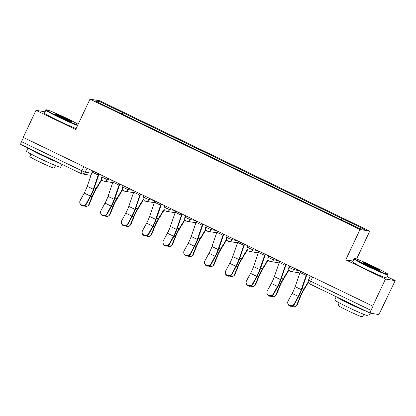 <?xml version="1.0" encoding="UTF-8"?>
<svg xmlns="http://www.w3.org/2000/svg" width="416" height="416" viewBox="0 0 416 416"><rect width="100%" height="100%" fill="white"/><g stroke="black" fill="none" stroke-linecap="round" stroke-linejoin="round"><path stroke-width="0.62" d="M356.606 259.064L369.756 231.119L99.7 100.766L89.981 99.159L360.032 229.512L345.758 259.849L385.476 279.022L372.741 306.093L23.244 137.394L35.984 110.323L75.702 129.496L89.981 99.159M385.476 279.022L395.2 280.628L387.218 276.775M395.2 280.628L380.193 311.87A3.011 0.551 115.8 0 1 378.347 314.496L370.323 313.17A3.011 0.551 115.8 0 1 370.297 313.165L309.915 284.019A3.011 0.551 -64.2 0 1 310.653 281.211L371.036 310.357A3.011 0.551 115.8 0 0 370.297 313.165M81.156 173.592L20.831 144.472A3.011 0.551 -64.2 0 1 20.8 144.466A3.011 0.551 -64.2 0 1 21.544 141.658L81.926 170.804L85.155 172.188L91.692 173.264M23.494 137.514L21.544 141.658M45.068 111.826L35.984 110.323M371.036 310.357L373.022 306.14L372.741 306.093M341.422 219.742L342.217 218.613L364.608 229.419L359.845 228.634L336.788 217.714L116.854 111.556L95.124 100.854L99.887 101.644L122.278 112.45L121.378 113.74M342.217 218.613L122.278 112.45M369.756 231.119L360.032 229.512M353.023 261.05L345.758 259.849M122.205 114.14L122.949 112.559M100.24 103.324L99.887 101.644M300.518 271.232A3.765 0.692 115.8 0 0 300.03 272.475L295.157 286.681A9.334 1.711 -64.2 0 1 292.141 293.441L288.085 300.945A3.463 3.302 -10.1 0 0 290.612 305.698A3.463 3.302 -10.1 0 0 294.216 303.904L294.32 304.486A3.463 3.302 169.9 0 1 287.846 303.618L287.742 303.035M294.32 304.486L298.381 296.988A11.294 2.07 115.8 0 0 302.021 288.808L306.899 274.602A1.804 0.333 -64.2 0 1 306.987 274.357M306.649 274.191A3.765 0.692 115.8 0 0 306.16 275.434L301.288 289.64A9.334 1.711 -64.2 0 1 298.277 296.4L294.216 303.904M308.407 282.37L303.774 290.051A9.334 1.711 115.8 0 0 300.446 296.759L297.367 304.424A3.463 3.193 52 0 1 296.436 305.677L295.833 306.145A3.463 3.193 -128 0 0 296.769 304.892L299.848 297.227A11.294 2.07 -64.2 0 1 303.872 289.115L308.261 281.84M292.084 306.202A3.463 3.193 -128 0 0 295.833 306.145M279.724 261.196A3.765 0.692 115.8 0 0 279.235 262.434L274.362 276.645A9.334 1.711 -64.2 0 1 271.352 283.405L267.29 290.909A3.463 3.302 -10.1 0 0 269.818 295.662A3.463 3.302 -10.1 0 0 273.421 293.868L273.525 294.45A3.463 3.302 169.9 0 1 267.051 293.582L266.947 292.994M273.525 294.45L277.586 286.946A11.294 2.07 115.8 0 0 281.226 278.772L286.104 264.56A1.804 0.333 -64.2 0 1 286.192 264.316M285.854 264.155A3.765 0.692 115.8 0 0 285.366 265.398L280.493 279.604A9.334 1.711 -64.2 0 1 277.482 286.364L273.421 293.868M258.929 251.16A3.765 0.692 115.8 0 0 258.44 252.398L253.568 266.609A9.334 1.711 -64.2 0 1 250.557 273.369L246.496 280.873A3.463 3.302 -10.1 0 0 249.023 285.626A3.463 3.302 -10.1 0 0 252.626 283.832L252.73 284.414A3.463 3.302 169.9 0 1 246.256 283.546L246.152 282.958M252.73 284.414L256.792 276.91A11.294 2.07 115.8 0 0 260.437 268.736L265.309 254.524A1.804 0.333 -64.2 0 1 265.398 254.28M265.065 254.119A3.765 0.692 115.8 0 0 264.576 255.356L259.698 269.568A9.334 1.711 -64.2 0 1 256.688 276.328L252.626 283.832M289.047 269.953L282.979 280.015A9.334 1.711 115.8 0 0 279.651 286.723L276.578 294.388A3.463 3.193 52 0 1 275.642 295.636L275.044 296.104A3.463 3.193 -128 0 0 275.974 294.856L279.053 287.191A11.294 2.07 -64.2 0 1 283.078 279.079L288.855 269.5M271.289 296.166A3.463 3.193 -128 0 0 275.044 296.104M268.252 259.917L262.184 269.979A9.334 1.711 115.8 0 0 258.856 276.687L255.783 284.352A3.463 3.193 52 0 1 254.847 285.6L254.249 286.068A3.463 3.193 -128 0 0 255.185 284.82L258.258 277.155A11.294 2.07 -64.2 0 1 262.283 269.038L268.06 259.464M250.5 286.13A3.463 3.193 -128 0 0 254.249 286.068M374.738 267.02A18.366 0.972 25.2 0 0 354.702 258.596A18.366 0.972 25.2 0 0 367.822 265.881A18.366 0.972 25.2 0 0 387.899 274.212A18.366 0.972 25.2 0 0 374.738 267.02M387.899 274.212L388.112 274.815A18.819 0.998 -154.8 0 1 388.118 274.872A18.819 0.998 -154.8 0 1 367.546 266.271A18.819 0.998 -154.8 0 1 354.058 258.846A18.819 0.998 -154.8 0 1 354.104 258.809L354.702 258.596M373.006 266.734A9.183 0.484 -154.8 0 1 379.569 270.379A9.183 0.484 -154.8 0 1 369.548 266.167A9.183 0.484 -154.8 0 1 362.97 262.569A9.183 0.484 -154.8 0 1 373.006 266.734M378.29 270.026A8.731 0.463 25.2 0 0 372.731 267.129A8.731 0.463 25.2 0 0 364.052 263.328M370.136 313.087L368.784 315.957A18.819 0.998 -154.8 0 1 348.213 307.356A18.819 0.998 -154.8 0 1 334.724 299.931L336.232 296.722M367.271 311.704A18.819 0.998 -154.8 0 1 349.809 303.956A18.819 0.998 -154.8 0 1 336.648 296.92M363.719 314.34L362.544 316.841A13.551 0.718 -154.8 0 1 347.729 310.648A13.551 0.718 -154.8 0 1 338.021 305.302L339.201 302.801M388.118 274.872L386.708 277.867A18.819 0.998 -154.8 0 1 366.137 269.266A18.819 0.998 -154.8 0 1 352.648 261.841L354.058 258.846M358.202 307.325A10.239 0.541 -154.8 0 1 351.426 304.221A10.239 0.541 -154.8 0 1 345.712 301.298M78.151 124.296A18.366 0.972 25.2 0 0 66.56 118.269A18.366 0.972 25.2 0 0 46.53 109.84A18.366 0.972 25.2 0 0 59.644 117.125A18.366 0.972 25.2 0 0 77.782 125.086M77.568 125.538A18.819 0.998 -154.8 0 1 59.368 117.52A18.819 0.998 -154.8 0 1 45.885 110.094A18.819 0.998 -154.8 0 1 45.932 110.058L46.53 109.84M64.834 117.983A9.183 0.484 -154.8 0 1 71.391 121.628A9.183 0.484 -154.8 0 1 61.376 117.411A9.183 0.484 -154.8 0 1 54.792 113.818A9.183 0.484 -154.8 0 1 64.834 117.983M70.117 121.274A8.731 0.463 25.2 0 0 64.558 118.378A8.731 0.463 25.2 0 0 55.879 114.572M61.958 164.33L60.606 167.201A18.819 0.998 -154.8 0 1 40.035 158.605A18.819 0.998 -154.8 0 1 26.551 151.174L28.059 147.971M59.093 162.947A18.819 0.998 -154.8 0 1 41.636 155.204A18.819 0.998 -154.8 0 1 28.47 148.169M55.546 165.584L54.366 168.09A13.551 0.718 -154.8 0 1 39.556 161.897A13.551 0.718 -154.8 0 1 29.848 156.551L31.023 154.045M76.159 128.534A18.819 0.998 -154.8 0 1 57.959 120.515A18.819 0.998 -154.8 0 1 44.476 113.084L45.885 110.094M50.029 158.574A10.239 0.541 -154.8 0 1 43.254 155.47A10.239 0.541 -154.8 0 1 37.539 152.542M238.139 241.124A3.765 0.692 115.8 0 0 237.65 242.362L232.773 256.573A9.334 1.711 -64.2 0 1 229.762 263.333L225.701 270.832A3.463 3.302 -10.1 0 0 228.228 275.584A3.463 3.302 -10.1 0 0 231.832 273.79L231.936 274.378A3.463 3.302 169.9 0 1 225.462 273.504L225.358 272.922M231.936 274.378L235.997 266.874A11.294 2.07 115.8 0 0 239.642 258.7L244.514 244.488A1.804 0.333 -64.2 0 1 244.603 244.244M244.27 244.083A3.765 0.692 115.8 0 0 243.781 245.32L238.904 259.532A9.334 1.711 -64.2 0 1 235.893 266.292L231.832 273.79M217.344 231.083A3.765 0.692 115.8 0 0 216.856 232.326L211.978 246.537A9.334 1.711 -64.2 0 1 208.967 253.292L204.906 260.796A3.463 3.302 -10.1 0 0 207.438 265.548A3.463 3.302 -10.1 0 0 211.037 263.754L211.146 264.342A3.463 3.302 169.9 0 1 204.667 263.468L204.563 262.886M211.146 264.342L215.202 256.838A11.294 2.07 115.8 0 0 218.847 248.659L223.725 234.452A1.804 0.333 -64.2 0 1 223.813 234.208M223.475 234.047A3.765 0.692 115.8 0 0 222.986 235.284L218.109 249.496A9.334 1.711 -64.2 0 1 215.098 256.256L211.037 263.754M196.55 221.047A3.765 0.692 115.8 0 0 196.061 222.29L191.188 236.496A9.334 1.711 -64.2 0 1 188.172 243.256L184.116 250.76A3.463 3.302 -10.1 0 0 186.644 255.512A3.463 3.302 -10.1 0 0 190.247 253.718L190.351 254.301A3.463 3.302 169.9 0 1 183.877 253.432L183.773 252.85M190.351 254.301L194.412 246.802A11.294 2.07 115.8 0 0 198.052 238.623L202.93 224.416A1.804 0.333 -64.2 0 1 203.018 224.172M202.68 224.006A3.765 0.692 115.8 0 0 202.192 225.248L197.319 239.455A9.334 1.711 -64.2 0 1 194.303 246.215L190.247 253.718M247.458 249.881L241.389 259.943A9.334 1.711 115.8 0 0 238.066 266.651L234.988 274.316A3.463 3.193 52 0 1 234.052 275.564L233.454 276.032A3.463 3.193 -128 0 0 234.39 274.784L237.463 267.119A11.294 2.07 -64.2 0 1 241.488 259.002L247.265 249.428M229.705 276.089A3.463 3.193 -128 0 0 233.454 276.032M226.668 239.845L220.594 249.907A9.334 1.711 115.8 0 0 217.272 256.615L214.193 264.28A3.463 3.193 52 0 1 213.257 265.528L212.659 265.996A3.463 3.193 -128 0 0 213.595 264.742L216.674 257.083A11.294 2.07 -64.2 0 1 220.693 248.966L226.47 239.387M208.91 266.053A3.463 3.193 -128 0 0 212.659 265.996M205.873 229.809L199.805 239.866A9.334 1.711 115.8 0 0 196.477 246.574L193.398 254.238A3.463 3.193 52 0 1 192.468 255.492L191.864 255.96A3.463 3.193 -128 0 0 192.8 254.706L195.879 247.042A11.294 2.07 -64.2 0 1 199.898 238.93L205.676 229.351M188.115 256.017A3.463 3.193 -128 0 0 191.864 255.96M175.755 211.011A3.765 0.692 115.8 0 0 175.266 212.254L170.394 226.46A9.334 1.711 -64.2 0 1 167.383 233.22L163.322 240.724A3.463 3.302 -10.1 0 0 165.849 245.476A3.463 3.302 -10.1 0 0 169.452 243.682L169.556 244.265A3.463 3.302 169.9 0 1 163.082 243.396L162.978 242.814M169.556 244.265L173.618 236.766A11.294 2.07 115.8 0 0 177.258 228.587L182.135 214.375A1.804 0.333 -64.2 0 1 182.224 214.131M181.886 213.97A3.765 0.692 115.8 0 0 181.397 215.212L176.524 229.419A9.334 1.711 -64.2 0 1 173.514 236.179L169.452 243.682M185.078 219.768L179.01 229.83A9.334 1.711 115.8 0 0 175.682 236.538L172.609 244.202A3.463 3.193 52 0 1 171.673 245.456L171.075 245.918A3.463 3.193 -128 0 0 172.006 244.67L175.084 237.006A11.294 2.07 -64.2 0 1 179.109 228.894L184.886 219.315M167.32 245.981A3.463 3.193 -128 0 0 171.075 245.918M154.96 200.975A3.765 0.692 115.8 0 0 154.471 202.212L149.599 216.424A9.334 1.711 -64.2 0 1 146.588 223.184L142.527 230.688A3.463 3.302 -10.1 0 0 145.054 235.44A3.463 3.302 -10.1 0 0 148.658 233.646L148.762 234.229A3.463 3.302 169.9 0 1 142.288 233.36L142.184 232.773M148.762 234.229L152.823 226.725A11.294 2.07 115.8 0 0 156.468 218.551L161.34 204.339A1.804 0.333 -64.2 0 1 161.429 204.095M161.091 203.934A3.765 0.692 115.8 0 0 160.607 205.176L155.73 219.383A9.334 1.711 -64.2 0 1 152.719 226.143L148.658 233.646M164.284 209.732L158.215 219.794A9.334 1.711 115.8 0 0 154.887 226.502L151.814 234.166A3.463 3.193 52 0 1 150.878 235.414L150.28 235.882A3.463 3.193 -128 0 0 151.216 234.634L154.289 226.97A11.294 2.07 -64.2 0 1 158.314 218.858L164.091 209.279M146.531 235.945A3.463 3.193 -128 0 0 150.28 235.882M134.17 190.939A3.765 0.692 115.8 0 0 133.682 192.176L128.804 206.388A9.334 1.711 -64.2 0 1 125.793 213.148L121.732 220.646A3.463 3.302 -10.1 0 0 124.259 225.399A3.463 3.302 -10.1 0 0 127.863 223.61L127.967 224.193A3.463 3.302 169.9 0 1 121.493 223.319L121.389 222.737M127.967 224.193L132.028 216.689A11.294 2.07 115.8 0 0 135.673 208.515L140.546 194.303A1.804 0.333 -64.2 0 1 140.634 194.059M140.301 193.898A3.765 0.692 115.8 0 0 139.812 195.135L134.935 209.347A9.334 1.711 -64.2 0 1 131.924 216.107L127.863 223.61M143.489 199.696L137.42 209.758A9.334 1.711 115.8 0 0 134.098 216.466L131.019 224.13A3.463 3.193 52 0 1 130.083 225.378L129.485 225.846A3.463 3.193 -128 0 0 130.421 224.598L133.494 216.934A11.294 2.07 -64.2 0 1 137.519 208.816L143.296 199.243M125.736 225.909A3.463 3.193 -128 0 0 129.485 225.846M113.376 180.903A3.765 0.692 115.8 0 0 112.887 182.14L108.009 196.352A9.334 1.711 -64.2 0 1 104.998 203.112L100.937 210.61A3.463 3.302 -10.1 0 0 103.464 215.363A3.463 3.302 -10.1 0 0 107.068 213.569L107.172 214.157A3.463 3.302 169.9 0 1 100.698 213.283L100.594 212.701M107.172 214.157L111.233 206.653A11.294 2.07 115.8 0 0 114.878 198.474L119.751 184.267A1.804 0.333 -64.2 0 1 119.844 184.023M119.506 183.862A3.765 0.692 115.8 0 0 119.018 185.099L114.14 199.311A9.334 1.711 -64.2 0 1 111.129 206.071L107.068 213.569M122.699 189.66L116.626 199.722A9.334 1.711 115.8 0 0 113.303 206.43L110.224 214.094A3.463 3.193 52 0 1 109.288 215.342L108.69 215.81A3.463 3.193 -128 0 0 109.626 214.562L112.705 206.898A11.294 2.07 -64.2 0 1 116.724 198.78L122.502 189.207M104.941 215.868A3.463 3.193 -128 0 0 108.69 215.81M92.581 170.862A3.765 0.692 115.8 0 0 92.092 172.104L87.214 186.311A9.334 1.711 -64.2 0 1 84.204 193.071L80.142 200.574A3.463 3.302 -10.1 0 0 82.675 205.327A3.463 3.302 -10.1 0 0 86.278 203.533L86.382 204.116A3.463 3.302 169.9 0 1 79.908 203.247L79.799 202.665M86.382 204.116L90.444 196.617A11.294 2.07 115.8 0 0 94.084 188.438L98.961 174.231A1.804 0.333 -64.2 0 1 99.05 173.987M98.712 173.82A3.765 0.692 115.8 0 0 98.223 175.063L93.35 189.275A9.334 1.711 -64.2 0 1 90.334 196.035L86.278 203.533M101.904 179.624L95.836 189.686A9.334 1.711 115.8 0 0 92.508 196.388L89.43 204.053A3.463 3.193 52 0 1 88.499 205.306L87.896 205.774A3.463 3.193 -128 0 0 88.832 204.521L91.91 196.856A11.294 2.07 -64.2 0 1 95.93 188.744L101.707 179.166M84.146 205.832A3.463 3.193 -128 0 0 87.896 205.774M102.456 175.63L101.842 176.93L104 178.121L107.229 179.499L112.164 180.315M107.832 178.225L107.229 179.499A3.011 2.954 99.4 0 1 103.282 180.934M123.245 185.666L122.637 186.971L124.79 188.157L128.024 189.54L132.959 190.351M128.627 188.261L128.024 189.54A3.011 2.954 99.4 0 1 124.077 190.97M144.04 195.702L143.426 197.007L145.584 198.193L148.819 199.576L153.754 200.392M149.417 198.297L148.819 199.576A3.011 2.954 99.4 0 1 144.872 201.011M164.835 205.738L164.221 207.043L166.379 208.234L169.614 209.612L174.548 210.428M170.212 208.338L169.614 209.612A3.011 2.954 99.4 0 1 165.667 211.047M185.63 215.779L185.016 217.079L187.174 218.27L190.408 219.648L195.338 220.464M191.006 218.374L190.408 219.648A3.011 2.954 99.4 0 1 186.462 221.083M206.424 225.815L205.811 227.115L207.969 228.306L211.198 229.684L216.133 230.5M211.801 228.41L211.198 229.684A3.011 2.954 99.4 0 1 207.251 231.119M227.214 235.851L226.606 237.156L228.758 238.342L231.993 239.725L236.928 240.536M232.596 238.446L231.993 239.725A3.011 2.954 99.4 0 1 228.046 241.155M248.009 245.887L247.395 247.192L249.553 248.378L252.788 249.761L257.722 250.578M253.386 248.482L252.788 249.761A3.011 2.954 99.4 0 1 248.841 251.196M268.804 255.923L268.19 257.228L270.348 258.414L273.582 259.797L278.517 260.614M274.18 258.518L273.582 259.797A3.011 2.954 99.4 0 1 269.636 261.232M289.598 265.959L288.985 267.264L291.143 268.455L294.377 269.833L299.307 270.65M294.975 268.559L294.377 269.833A3.011 2.954 99.4 0 1 290.43 271.268M87.038 168.189L85.155 172.188A3.011 2.954 -80.6 0 1 81.208 173.618A3.011 0.551 -64.2 0 1 81.182 173.612A3.011 0.551 -64.2 0 1 81.926 170.804L83.876 166.66M370.271 313.144L309.941 284.024A3.011 0.551 -64.2 0 1 309.915 284.019A3.011 3.011 0 0 1 308.5 280.025L310.653 281.211L312.603 277.066M299.239 272.844A3.011 2.954 -80.6 0 0 299.889 272.875A3.011 3.011 0 0 1 299.239 272.844L291.221 271.518A3.011 3.011 0 0 1 288.985 267.264M268.19 257.228A3.011 3.011 0 0 0 270.426 261.482L278.444 262.808A3.011 2.954 -80.6 0 0 279.1 262.839M257.65 252.772A3.011 2.954 -80.6 0 0 258.305 252.803A3.011 3.011 0 0 1 257.65 252.772L249.631 251.446A3.011 3.011 0 0 1 247.395 247.192M236.86 242.731A3.011 2.954 -80.6 0 0 237.51 242.767A3.011 3.011 0 0 1 236.86 242.731L228.836 241.405A3.011 3.011 0 0 1 226.606 237.156M216.065 232.695A3.011 2.954 -80.6 0 0 216.715 232.731A3.011 3.011 0 0 1 216.065 232.695L208.042 231.369A3.011 3.011 0 0 1 205.811 227.115M195.27 222.659A3.011 2.954 -80.6 0 0 195.92 222.69A3.011 3.011 0 0 1 195.27 222.659L187.247 221.333A3.011 3.011 0 0 1 185.016 217.079M174.476 212.623A3.011 2.954 -80.6 0 0 175.131 212.654A3.011 3.011 0 0 1 174.476 212.623L166.457 211.297A3.011 3.011 0 0 1 164.221 207.043M153.681 202.587A3.011 2.954 -80.6 0 0 154.336 202.618A3.011 3.011 0 0 1 153.681 202.587L145.662 201.261A3.011 3.011 0 0 1 143.426 197.007M132.891 192.546A3.011 2.954 -80.6 0 0 133.541 192.582A3.011 3.011 0 0 1 132.891 192.546L124.868 191.225A3.011 3.011 0 0 1 122.637 186.971M112.096 182.51A3.011 2.954 -80.6 0 0 112.746 182.546A3.011 3.011 0 0 1 112.096 182.51L104.073 181.184A3.011 3.011 0 0 1 101.842 176.93M90.022 175.193A3.011 2.954 -80.6 0 0 91.036 175.183A3.011 3.011 0 0 1 90.022 175.193L81.999 173.867A3.011 3.011 0 0 1 81.182 173.612L20.8 144.466M306.16 275.434L300.03 272.475M301.288 289.64L295.157 286.681M298.277 296.4L292.141 293.441M296.769 304.892L297.367 304.424M298.579 296.613L299.848 297.227M302.193 288.304L303.872 289.115M285.366 265.398L279.235 262.434M280.493 279.604L274.362 276.645M277.482 286.364L271.352 283.405M264.576 255.356L258.44 252.398M259.698 269.568L253.568 266.609M256.688 276.328L250.557 273.369M275.974 294.856L276.578 294.388M277.784 286.577L279.053 287.191M281.403 278.268L283.078 279.079M255.185 284.82L255.783 284.352M256.989 276.541L258.258 277.155M260.608 268.232L262.283 269.038M243.781 245.32L237.65 242.362M238.904 259.532L232.773 256.573M235.893 266.292L229.762 263.333M222.986 235.284L216.856 232.326M218.109 249.496L211.978 246.537M215.098 256.256L208.967 253.292M202.192 225.248L196.061 222.29M197.319 239.455L191.188 236.496M194.303 246.215L188.172 243.256M234.39 274.784L234.988 274.316M236.194 266.505L237.463 267.119M239.814 258.196L241.488 259.002M213.595 264.742L214.193 264.28M215.405 256.469L216.674 257.083M219.019 248.16L220.693 248.966M192.8 254.706L193.398 254.238M194.61 246.433L195.879 247.042M198.224 238.118L199.898 238.93M181.397 215.212L175.266 212.254M176.524 229.419L170.394 226.46M173.514 236.179L167.383 233.22M172.006 244.67L172.609 244.202M173.815 236.392L175.084 237.006M177.434 228.082L179.109 228.894M160.607 205.176L154.471 202.212M155.73 219.383L149.599 216.424M152.719 226.143L146.588 223.184M151.216 234.634L151.814 234.166M153.02 226.356L154.289 226.97M156.64 218.046L158.314 218.858M139.812 195.135L133.682 192.176M134.935 209.347L128.804 206.388M131.924 216.107L125.793 213.148M130.421 224.598L131.019 224.13M132.226 216.32L133.494 216.934M135.845 208.01L137.519 208.816M119.018 185.099L112.887 182.14M114.14 199.311L108.009 196.352M111.129 206.071L104.998 203.112M109.626 214.562L110.224 214.094M111.436 206.284L112.705 206.898M115.05 197.974L116.724 198.78M98.223 175.063L92.092 172.104M93.35 189.275L87.214 186.311M90.334 196.035L84.204 193.071M88.832 204.521L89.43 204.053M90.641 196.248L91.91 196.856M94.255 187.933L95.93 188.744M278.444 262.808A3.011 3.011 0 0 0 279.094 262.844M310.393 276L308.5 280.025"/></g></svg>
